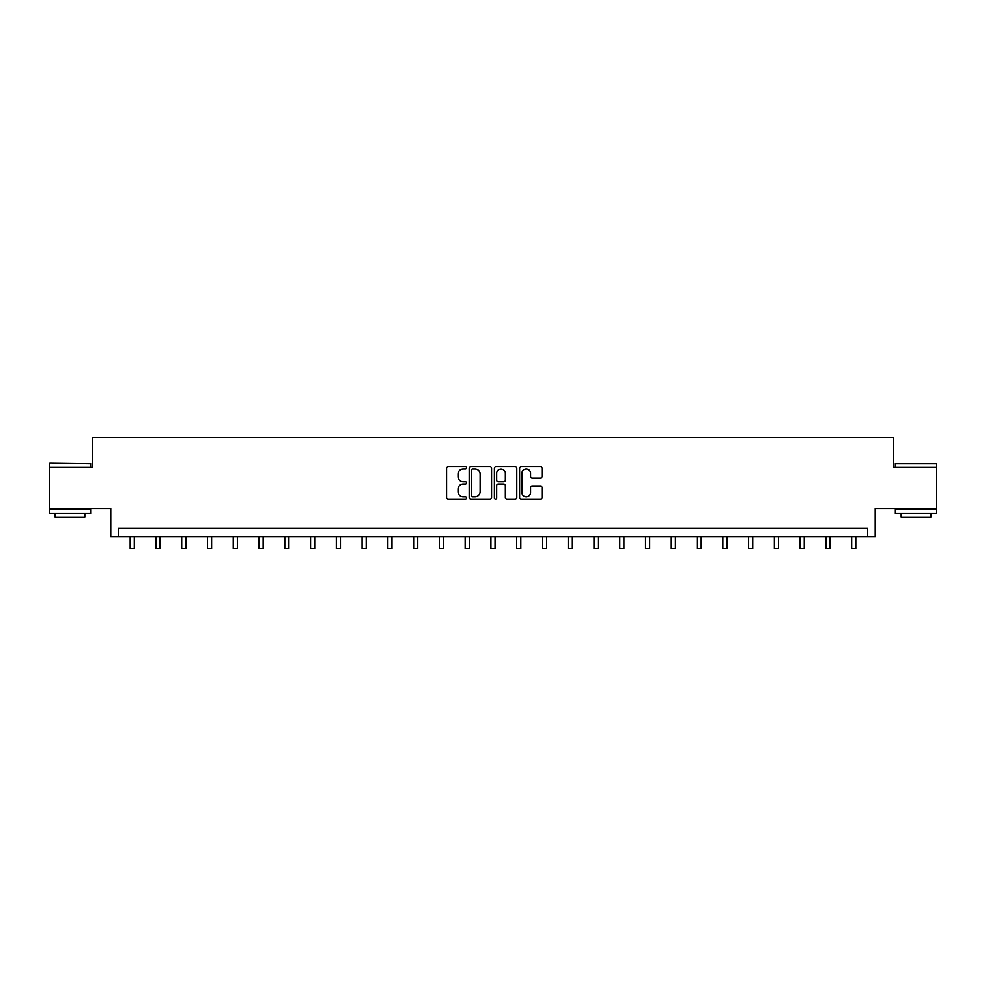 <?xml version="1.0" encoding="UTF-8"?>
<svg xmlns="http://www.w3.org/2000/svg" width="986" height="986" viewBox="0 0 986 986"><rect width="100%" height="100%" fill="white"/><g stroke="black" fill="none" stroke-linecap="round" stroke-linejoin="round"><path stroke-width="1.48" d="M466.575 467.783A1.134 1.134 0 0 0 465.441 466.649L448.211 466.649A1.627 1.627 0 0 0 446.584 468.276L446.584 497.462A1.627 1.627 0 0 0 448.211 499.076L465.441 499.076A1.134 1.134 0 0 0 466.575 497.942A1.134 1.134 0 0 0 465.441 496.808L463.21 496.808A5.189 5.189 0 0 1 458.022 491.62L458.022 489.192A5.189 5.189 0 0 1 463.21 484.003L465.441 484.003A1.134 1.134 0 0 0 466.575 482.869A1.134 1.134 0 0 0 465.441 481.735L463.21 481.735A5.189 5.189 0 0 1 458.022 476.546L458.022 474.106A5.189 5.189 0 0 1 463.21 468.917L465.441 468.917A1.134 1.134 0 0 0 466.575 467.783M936.7 467.167L893.501 467.167L893.501 437.439L92.499 437.439L92.499 467.167L49.3 467.167L49.3 508.468L110.752 508.468L110.752 536.557L875.248 536.557L875.248 508.468L936.7 508.468L936.7 463.543L895.399 463.543L936.7 463.543M540.39 478.087A1.627 1.627 0 0 0 542.004 476.46L542.004 468.276A1.627 1.627 0 0 0 540.39 466.649L521.249 466.649A1.627 1.627 0 0 0 519.634 468.276L519.634 497.462A1.627 1.627 0 0 0 521.249 499.076L540.39 499.076A1.627 1.627 0 0 0 542.004 497.462L542.004 487.565A1.627 1.627 0 0 0 540.39 485.95L532.193 485.95A1.627 1.627 0 0 0 530.579 487.565L530.579 492.47A4.338 4.338 0 0 1 526.241 496.808A4.338 4.338 0 0 1 521.902 492.47L521.902 473.255A4.338 4.338 0 0 1 526.241 468.917A4.338 4.338 0 0 1 530.579 473.255L530.579 476.46A1.627 1.627 0 0 0 532.193 478.087L540.39 478.087M867.729 536.557L867.729 528.299L118.271 528.299L118.271 536.557M491.583 468.276A1.627 1.627 0 0 0 489.956 466.649L470.827 466.649A1.627 1.627 0 0 0 469.2 468.276L469.2 497.462A1.627 1.627 0 0 0 470.827 499.076L489.956 499.076A1.627 1.627 0 0 0 491.583 497.462L491.583 468.276M496.044 466.649L515.173 466.649A1.627 1.627 0 0 1 516.8 468.276L516.8 497.462A1.627 1.627 0 0 1 515.173 499.076L506.989 499.076A1.627 1.627 0 0 1 505.362 497.462L505.362 485.617A1.627 1.627 0 0 0 503.747 484.003L498.312 484.003A1.627 1.627 0 0 0 496.685 485.617L496.685 497.942A1.134 1.134 0 0 1 495.551 499.076A1.134 1.134 0 0 1 494.417 497.942L494.417 468.276A1.627 1.627 0 0 1 496.044 466.649M472.614 468.917A1.134 1.134 0 0 0 471.481 470.051L471.481 495.675A1.134 1.134 0 0 0 472.614 496.808L474.956 496.808A5.189 5.189 0 0 0 480.145 491.62L480.145 474.106A5.189 5.189 0 0 0 474.956 468.917L472.614 468.917M505.362 473.342A4.338 4.338 0 0 0 501.024 469.003A4.338 4.338 0 0 0 496.685 473.342L496.685 480.108A1.627 1.627 0 0 0 498.312 481.735L503.747 481.735A1.627 1.627 0 0 0 505.362 480.108L505.362 473.342M130.164 536.557L130.164 548.561L134.293 548.561L134.293 536.557M49.793 463.038L90.601 463.543L49.793 463.038M69.944 513.423L49.3 513.423L49.3 509.294L90.601 509.294L90.601 513.423L69.944 513.423M84.821 513.423L84.821 517.231L55.08 517.231L55.08 513.423M916.056 513.423L895.399 513.423L895.399 509.294L936.7 509.294L936.7 513.423L916.056 513.423M930.92 513.423L930.92 517.231L901.179 517.231L901.179 513.423M155.936 536.557L155.936 548.561L160.065 548.561L160.065 536.557M181.695 536.557L181.695 548.561L185.824 548.561L185.824 536.557M207.467 536.557L207.467 548.561L211.596 548.561L211.596 536.557M233.238 536.557L233.238 548.561L237.367 548.561L237.367 536.557M259.01 536.557L259.01 548.561L263.139 548.561L263.139 536.557M284.781 536.557L284.781 548.561L288.91 548.561L288.91 536.557M310.553 536.557L310.553 548.561L314.682 548.561L314.682 536.557M336.312 536.557L336.312 548.561L340.441 548.561L340.441 536.557M362.084 536.557L362.084 548.561L366.213 548.561L366.213 536.557M387.855 536.557L387.855 548.561L391.984 548.561L391.984 536.557M413.627 536.557L413.627 548.561L417.756 548.561L417.756 536.557M439.399 536.557L439.399 548.561L443.527 548.561L443.527 536.557M465.17 536.557L465.17 548.561L469.299 548.561L469.299 536.557M490.929 536.557L490.929 548.561L495.071 548.561L495.071 536.557M516.701 536.557L516.701 548.561L520.83 548.561L520.83 536.557M542.473 536.557L542.473 548.561L546.601 548.561L546.601 536.557M568.244 536.557L568.244 548.561L572.373 548.561L572.373 536.557M594.016 536.557L594.016 548.561L598.145 548.561L598.145 536.557M619.787 536.557L619.787 548.561L623.916 548.561L623.916 536.557M645.559 536.557L645.559 548.561L649.688 548.561L649.688 536.557M671.318 536.557L671.318 548.561L675.447 548.561L675.447 536.557M697.09 536.557L697.09 548.561L701.219 548.561L701.219 536.557M722.861 536.557L722.861 548.561L726.99 548.561L726.99 536.557M748.633 536.557L748.633 548.561L752.762 548.561L752.762 536.557M774.404 536.557L774.404 548.561L778.533 548.561L778.533 536.557M800.176 536.557L800.176 548.561L804.305 548.561L804.305 536.557M825.935 536.557L825.935 548.561L830.064 548.561L830.064 536.557M851.707 536.557L851.707 548.561L855.836 548.561L855.836 536.557M49.3 467.167L49.3 463.543M58.716 509.294L58.716 508.468M81.185 509.294L81.185 508.468M90.601 467.167L90.601 463.543M895.399 467.167L895.399 463.543M904.815 509.294L904.815 508.468M927.284 509.294L927.284 508.468"/></g></svg>
